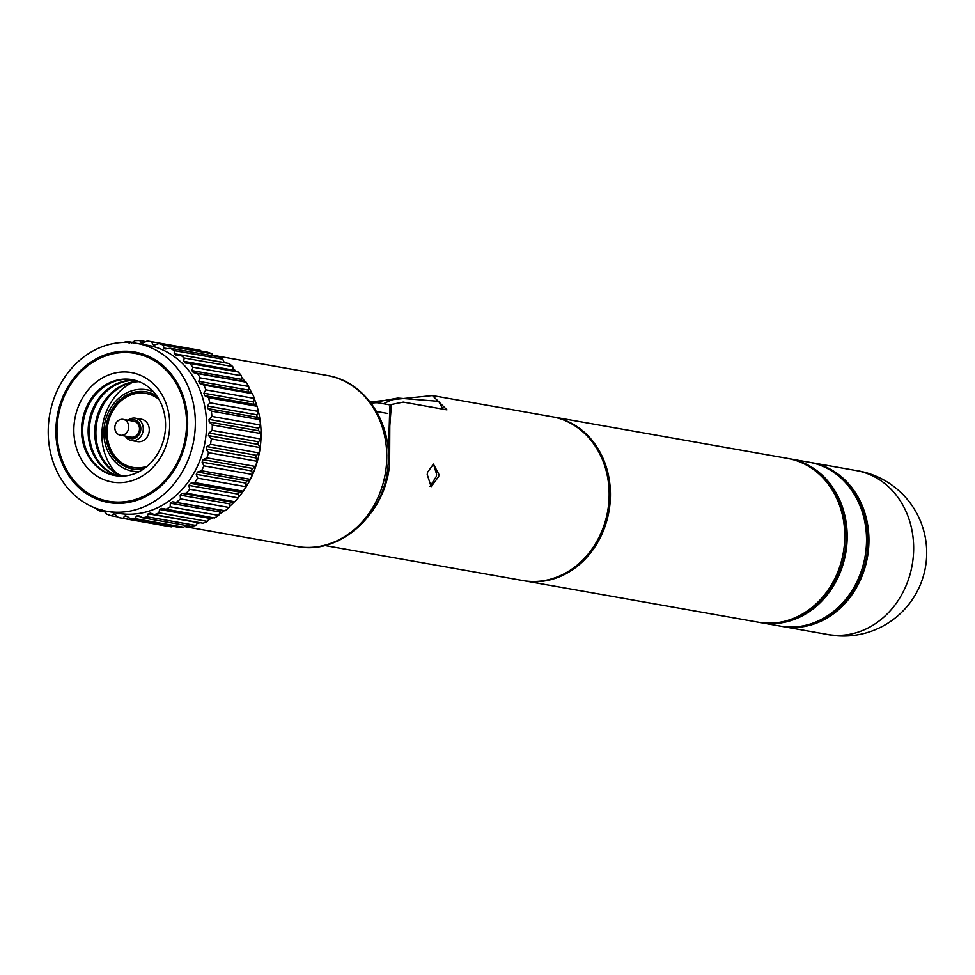 <?xml version="1.0" encoding="UTF-8"?>
<svg xmlns="http://www.w3.org/2000/svg" width="975" height="975" viewBox="0 0 975 975"><rect width="100%" height="100%" fill="white"/><g stroke="black" fill="none" stroke-linecap="round" stroke-linejoin="round"><path stroke-width="1.46" d="M438.701 476.47L431.133 486.696L427.208 474.435L427.574 472.266L433.448 464.088L438.847 474.264L438.701 476.47M430.024 486.391L436.422 476.288L436.568 474.082L433.924 465.526M781.475 626.303A83.192 71.394 -80 0 0 782.669 626.523A83.192 71.394 -80 0 0 868.42 550.278A83.192 71.394 -80 0 0 811.663 462.674A83.192 71.394 -80 0 0 810.457 462.467M782.669 626.523L827.385 634.432A83.192 71.394 -80 0 0 913.136 558.2A83.192 71.394 -80 0 0 856.391 470.584L811.663 462.674M809.226 624.341A82.107 70.456 -80 0 0 867.494 550.205A82.107 70.456 -80 0 0 835.855 473.826M759.72 622.452A83.192 71.394 -80 0 0 760.914 622.672A83.192 71.394 -80 0 0 846.666 546.439A83.192 71.394 -80 0 0 789.908 458.823A83.192 71.394 -80 0 0 788.702 458.628M789.908 458.823L809.262 462.247A83.192 71.394 100 0 1 866.007 549.863A83.192 71.394 100 0 1 780.268 626.096L760.914 622.672M787.471 620.49A82.107 70.456 -80 0 0 845.739 546.366A82.107 70.456 -80 0 0 814.101 469.974M523.538 580.661A83.192 71.394 -80 0 0 524.172 580.783A83.192 71.394 -80 0 0 609.923 504.538A83.192 71.394 -80 0 0 553.166 416.934A83.192 71.394 -80 0 0 552.533 416.825M553.166 416.934L787.507 458.396A83.192 71.394 100 0 1 844.253 546.012A83.192 71.394 100 0 1 758.513 622.245L524.172 580.783M442.845 409.122L438.726 401.347L397.788 398.08A80.523 69.103 -80 0 0 383.577 403.772M388.355 455.569L389.829 406.526L391.402 404.479L389.805 425.977L389.61 465.55L388.391 473.399L386.551 475.812M370.147 401.932L432.449 395.57L446.94 409.841L403.272 402.114L391.402 404.479M432.449 395.57L551.887 416.703A83.192 71.394 100 0 1 608.644 504.307A83.192 71.394 100 0 1 522.893 580.552L324.785 545.5M370.585 513.362A83.192 71.394 -80 0 0 388.391 473.399M397.788 398.08L373.644 402.492M371.341 403.492A63.619 32.565 94.6 0 1 377.678 402.809A63.619 32.565 94.6 0 1 379.263 403.016L390.938 405.076M127.579 372.097A55.563 47.677 100 0 1 169.358 431.096A55.563 47.677 100 0 1 115.976 482.515A55.563 47.677 100 0 1 74.198 423.503A55.563 47.677 100 0 1 127.579 372.097M128.639 379.214A48.713 41.803 100 0 1 132.039 379.641A48.713 41.803 100 0 1 165.019 432.924A48.713 41.803 100 0 1 118.463 476.019A48.713 41.803 100 0 1 115.062 475.593A48.713 41.803 100 0 1 82.071 422.309A48.713 41.803 100 0 1 128.639 379.214M115.635 475.678A48.713 41.803 100 0 1 83.265 422.175A48.713 41.803 100 0 1 129.785 379.409A48.713 41.803 100 0 1 132.612 379.75M118.389 476.019A48.713 41.803 100 0 1 88.993 421.541A48.713 41.803 100 0 1 135.257 380.384A48.713 41.803 100 0 1 135.318 380.384M116.366 473.07A54.271 46.568 100 0 1 132.405 382.468M139.425 471.51A41.303 35.441 100 0 1 135.172 471.473A41.303 35.441 100 0 1 132.283 471.096A41.303 35.441 100 0 1 104.325 425.929A41.303 35.441 100 0 1 143.8 389.403A41.303 35.441 100 0 1 146.677 389.768A41.303 35.441 100 0 1 153.526 391.828M133.209 469.109A39.183 33.625 100 0 1 107.287 426.038A39.183 33.625 100 0 1 144.69 391.694A39.183 33.625 100 0 1 146.872 391.962M143.837 468.817A39.183 33.625 100 0 1 135.391 469.365A39.183 33.625 100 0 1 132.649 469.024A39.183 33.625 100 0 1 106.129 426.16A39.183 33.625 100 0 1 143.569 391.499A39.183 33.625 100 0 1 146.311 391.852A39.183 33.625 100 0 1 156.743 395.874M147.201 466.233A37.55 32.212 100 0 1 135.562 467.744A37.55 32.212 100 0 1 132.941 467.403A37.55 32.212 100 0 1 107.518 426.343A37.55 32.212 100 0 1 143.398 393.132A37.55 32.212 100 0 1 146.018 393.461A37.55 32.212 100 0 1 159.01 399.457M146.165 467.086A37.55 32.212 100 0 1 136.671 467.939A37.55 32.212 100 0 1 134.05 467.598A37.55 32.212 100 0 1 133.502 467.5M128.091 420.237A11.359 9.75 100 0 1 134.648 418.08A11.359 9.75 100 0 1 135.44 418.178A11.359 9.75 100 0 1 143.13 430.609A11.359 9.75 100 0 1 132.271 440.663A11.359 9.75 100 0 1 131.479 440.554A11.359 9.75 100 0 1 125.287 436.093M135.44 418.178L141.46 419.25A11.359 9.75 100 0 1 149.151 431.669A11.359 9.75 100 0 1 138.292 441.724A11.359 9.75 100 0 1 137.499 441.626L131.479 440.554M129.577 420.505A9.567 8.214 100 0 1 133.551 419.701A9.567 8.214 100 0 1 140.753 429.865A9.567 8.214 100 0 1 131.552 438.726A9.567 8.214 100 0 1 126.774 436.361M122.618 419.299A8.056 6.91 -80 0 0 114.928 426.428A8.056 6.91 -80 0 0 120.376 435.228A8.056 6.91 -80 0 0 120.937 435.301A8.056 6.91 -80 0 0 128.639 428.183A8.056 6.91 -80 0 0 123.179 419.372A8.056 6.91 -80 0 0 122.618 419.299M133.392 421.212A8.056 6.91 100 0 1 133.953 421.285A8.056 6.91 100 0 1 139.413 430.085A8.056 6.91 100 0 1 131.71 437.214A8.056 6.91 100 0 1 131.15 437.141A8.056 6.91 100 0 1 130.601 437.007M243.567 490.73A86.824 74.502 -80 0 0 260.544 444.637A86.824 74.502 -80 0 0 257.936 409.524M256.998 406.234A86.824 74.502 -80 0 0 254.353 398.775M252.001 393.473A86.824 74.502 -80 0 0 248.674 387.282M245.188 381.92A86.824 74.502 -80 0 0 241.507 377.118M236.547 371.719A86.824 74.502 -80 0 0 233.098 368.526M225.664 362.907A86.824 74.502 -80 0 0 223.641 361.64M106.921 511.278L118.133 513.264A85.276 73.174 -80 0 0 206.017 435.118A85.276 73.174 -80 0 0 147.859 345.321L136.634 343.334A85.276 73.174 -80 0 0 48.75 421.48A85.276 73.174 -80 0 0 106.921 511.278A85.276 73.174 -80 0 0 194.805 433.132A85.276 73.174 -80 0 0 136.634 343.334M56.367 422.077A76.379 65.532 -80 0 0 108.469 502.515A76.379 65.532 -80 0 0 187.188 432.522A76.379 65.532 -80 0 0 135.086 352.097A76.379 65.532 -80 0 0 56.367 422.077M59.512 451.754A76.379 65.532 -80 0 0 109.078 502.612M185.262 403.065A75.112 64.448 -80 0 0 136.073 353.559L134.867 353.34A75.112 64.448 -80 0 0 57.452 422.175A75.112 64.448 -80 0 0 108.688 501.26A75.112 64.448 -80 0 0 186.103 432.437A75.112 64.448 -80 0 0 134.867 353.34M123.045 518.273A89.456 76.757 100 0 1 119.523 517.749L168.078 526.342A89.456 76.757 -80 0 0 171.6 526.866L123.045 518.273L124.654 516.104L126.945 516.25L130.418 518.761L178.973 527.353A89.456 76.757 -80 0 0 183.678 527.231L135.123 518.639L136.451 516.007L138.743 515.738L142.533 517.774L191.088 526.366A89.456 76.757 -80 0 0 195.756 525.403L147.188 516.811L148.188 513.788L150.442 513.106L154.452 514.617L203.007 523.209A89.456 76.757 -80 0 0 207.529 521.418L158.974 512.826L159.571 509.474L161.716 508.402L214.463 517.969A89.456 76.757 -80 0 0 218.717 515.397L220.009 511.997A2.267 1.95 100 0 1 222.007 510.559L225.152 510.766A89.456 76.757 -80 0 0 229.04 507.475L229.868 503.904A2.267 1.95 100 0 1 231.66 502.137L234.817 501.772A89.456 76.757 -80 0 0 238.241 497.847L238.595 494.203A2.267 1.95 100 0 1 240.142 492.143L243.238 491.205A89.456 76.757 -80 0 0 246.114 486.744L245.956 483.112A2.267 1.95 100 0 1 247.223 480.821L250.173 479.347A89.456 76.757 -80 0 0 252.44 474.459L251.794 470.925A2.267 1.95 100 0 1 252.744 468.451L255.487 466.477A89.456 76.757 -80 0 0 257.071 461.273L255.95 457.933A2.267 1.95 100 0 1 256.559 455.337L259.021 452.9A89.456 76.757 -80 0 0 259.898 447.525L211.343 438.933L208.443 435.398L208.894 433.01L212.148 430.389L260.703 438.982A89.456 76.757 -80 0 0 260.849 433.546L258.863 430.828A2.267 1.95 100 0 1 258.753 428.183L260.483 425.027A89.456 76.757 -80 0 0 259.886 419.689L257.558 417.385A2.267 1.95 100 0 1 257.083 414.814L258.375 411.413A89.456 76.757 -80 0 0 257.059 406.283L254.426 404.442A2.267 1.95 100 0 1 253.61 402.017L254.438 398.446A89.456 76.757 -80 0 0 252.428 393.668L249.551 392.34A2.267 1.95 100 0 1 248.406 390.11L248.747 386.466A89.456 76.757 -80 0 0 246.102 382.151L243.055 381.371A2.267 1.95 100 0 1 241.605 379.397L241.459 375.765A89.456 76.757 -80 0 0 238.229 372.011L189.674 363.419A89.456 76.757 100 0 1 192.892 367.173L241.459 375.765M260.849 433.546L212.282 424.954A89.456 76.757 100 0 1 212.148 430.389M212.282 424.954L209.174 422.029L209.064 419.396L211.928 416.435L260.483 425.027M259.886 419.689L211.331 411.097A89.456 76.757 100 0 1 211.928 416.435M211.331 411.097L207.87 408.586L207.395 406.014L209.82 402.821L258.375 411.413M257.059 406.283L208.504 397.69A89.456 76.757 100 0 1 209.82 402.821M208.504 397.69L204.726 395.655L203.921 393.217L205.871 389.854L254.438 398.446M252.428 393.668L203.873 385.076A89.456 76.757 100 0 1 205.871 389.854M203.873 385.076L199.863 383.553L198.717 381.322L200.192 377.873L248.747 386.466M246.102 382.151L197.535 373.559A89.456 76.757 100 0 1 200.192 377.873M197.535 373.559L193.355 372.584L191.917 370.597L192.892 367.173M189.674 363.419L185.165 362.98M185.396 363.005L183.702 361.335L184.178 358.008L232.745 366.6A89.456 76.757 -80 0 0 229.015 363.504L180.46 354.912A89.456 76.757 100 0 1 184.178 358.008M180.46 354.912L175.549 355.034M176.17 355.071L174.245 353.742L174.257 350.598L222.812 359.19A89.456 76.757 -80 0 0 218.692 356.838L170.137 348.246A89.456 76.757 100 0 1 174.257 350.598M170.137 348.246L164.921 348.989M165.908 348.977L163.812 348.014L163.373 345.15L211.928 353.742A89.456 76.757 -80 0 0 207.504 352.182L158.949 343.59A89.456 76.757 100 0 1 163.373 345.15M158.949 343.59L154.854 344.857L152.636 344.285L151.795 341.774L200.35 350.366A89.456 76.757 -80 0 0 199.253 350.159L150.698 341.567A89.456 76.757 100 0 1 151.795 341.774M153.55 344.979L152.636 344.285L155.208 344.748M141.704 343.115L141.009 342.664L143.288 342.81L147.176 341.043A89.456 76.757 100 0 1 150.698 341.567M142.838 342.993L141.009 342.664L139.803 340.567L145.86 341.64M131.503 342.908L135.098 340.689A89.456 76.757 100 0 1 139.803 340.567M129.2 343.176L127.688 341.543L132.356 342.371M123.496 342.408A89.456 76.757 100 0 1 127.688 341.543M213.001 355.838L211.928 353.742M223.97 362.615A2.267 1.95 100 0 1 223.945 362.529L222.812 359.19M233.939 371.256A2.267 1.95 100 0 1 233.391 370.122L232.745 366.6M259.898 447.525L258.326 444.454A2.267 1.95 100 0 1 258.582 441.809L260.703 438.982M207.529 521.418L209.259 518.273A2.267 1.95 100 0 1 210.417 517.25M195.756 525.403L197.876 522.576A2.267 1.95 100 0 1 198.083 522.344M183.678 527.231L185.543 525.391M171.6 526.866L172.526 526.207M200.801 350.988L200.35 350.366M95.599 508.158L95.952 508.718A89.456 76.757 100 0 0 100.084 511.071L102.034 509.949M103.923 510.668L106.848 514.178A89.456 76.757 100 0 0 111.272 515.738L113.953 513.862M115.062 514.422L113.088 514.069L115.306 514.629L118.426 517.554A89.456 76.757 100 0 0 119.523 517.749M127.408 516.592L124.654 516.104L125.799 515.738M135.123 518.639A89.456 76.757 100 0 1 130.418 518.761M137.889 515.434L138.743 515.738M147.188 516.811A89.456 76.757 100 0 1 142.533 517.774M158.974 512.826A89.456 76.757 100 0 1 154.452 514.617M218.717 515.397L170.162 506.805A89.456 76.757 100 0 1 165.908 509.377M170.162 506.805L170.32 503.21L172.319 501.772L225.152 510.766M229.04 507.475L180.485 498.883A89.456 76.757 100 0 1 176.597 502.162M180.485 498.883L180.18 495.117L181.972 493.35L186.262 493.179L234.817 501.772M238.241 497.847L189.686 489.255A89.456 76.757 100 0 1 186.262 493.179M189.686 489.255L188.906 485.404L190.454 483.356L194.671 482.613L243.238 491.205M246.114 486.744L197.559 478.152A89.456 76.757 100 0 1 194.671 482.613M197.559 478.152L196.267 474.325L197.535 472.034L201.618 470.754L250.173 479.347M252.44 474.459L203.885 465.867A89.456 76.757 100 0 1 201.618 470.754M203.885 465.867L202.105 462.138L203.044 459.664L206.919 457.884L255.487 466.477M257.071 461.273L208.516 452.68A89.456 76.757 100 0 1 206.919 457.884M208.516 452.68L206.261 449.146L206.871 446.55L210.466 444.308L259.021 452.9M211.343 438.933A89.456 76.757 100 0 1 210.466 444.308M117.707 516.872L111.272 515.738M104.995 511.948L100.084 511.071M387.745 413.473L376.582 411.499M108.688 501.26L109.895 501.479A75.112 64.448 -80 0 0 173.087 471.851M135.696 352.207A76.379 65.532 -80 0 0 71.687 382.968M197.218 523.441A86.824 74.502 -80 0 0 200.119 522.697M208.406 519.821A86.824 74.502 -80 0 0 212.989 517.713M219.156 514.239A86.824 74.502 -80 0 0 224.323 510.705M229.198 506.781A86.824 74.502 -80 0 0 234.439 501.808M238.266 497.591A86.824 74.502 -80 0 0 243.214 491.217M146.579 393.571A37.55 32.212 100 0 1 147.14 393.656A37.55 32.212 100 0 1 158.34 398.312M122.375 476.117A48.713 41.803 100 0 1 96.769 422.87A48.713 41.803 100 0 1 139.096 381.652M121.79 476.129A48.713 41.803 100 0 1 95.623 422.675A48.713 41.803 100 0 1 138.548 381.432M118.974 476.056A48.713 41.803 100 0 1 90.151 421.7A48.713 41.803 100 0 1 135.878 380.543M386.246 466.879A86.824 74.502 -80 0 0 327.027 375.448C365.515 381.322 393.254 424.162 387.818 467.293C384.004 515.641 339.385 555.287 296.766 546.439A86.824 74.502 -80 0 0 386.246 466.879M140.607 516.75L136.451 516.007M197.876 522.576L148.188 513.788M209.259 518.273L159.571 509.474M220.009 511.997L170.32 503.21M222.007 510.559L172.319 501.772M229.868 503.904L180.18 495.117M231.66 502.137L181.972 493.35M238.595 494.203L188.906 485.404M240.142 492.143L190.454 483.356M245.956 483.112L196.267 474.325M247.223 480.821L197.535 472.034M251.794 470.925L202.105 462.138M252.744 468.451L203.044 459.664M255.95 457.933L206.261 449.146M256.559 455.337L206.871 446.55M258.326 444.454L208.638 435.667M258.582 441.809L208.894 433.01M258.863 430.828L209.174 422.029M258.753 428.183L209.064 419.396M257.558 417.385L207.87 408.586M257.083 414.814L207.395 406.014M254.426 404.442L204.726 395.655M253.61 402.017L203.921 393.217M249.551 392.34L199.863 383.553M248.406 390.11L198.717 381.322M243.055 381.371L193.355 372.584M241.605 379.397L191.917 370.597M233.391 370.122L183.702 361.335M223.945 362.529L174.245 353.742M167.59 348.684L163.812 348.014M825.91 634.177A83.253 83.253 0 0 0 926.25 561.49A83.253 83.253 0 0 0 854.904 470.328M377.678 402.809L370.378 402.224M132.283 471.096L138.182 472.144M132.941 467.403L134.05 467.598M120.376 435.228L131.15 437.141M327.027 375.448L212.684 355.217M296.766 546.439L184.36 526.549M123.179 419.372L133.953 421.285M146.018 393.461L147.14 393.656M146.677 389.768L152.575 390.817"/></g></svg>
